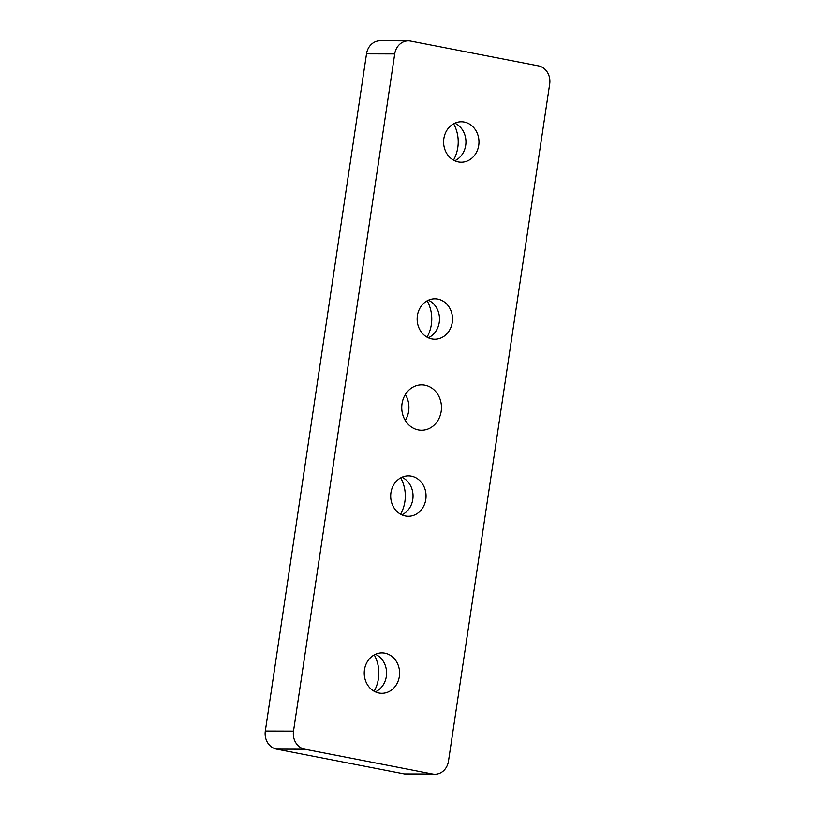<?xml version="1.0" encoding="UTF-8"?>
<svg xmlns="http://www.w3.org/2000/svg" width="815" height="815" viewBox="0 0 815 815"><rect width="100%" height="100%" fill="white"/><g stroke="black" fill="none" stroke-linecap="round" stroke-linejoin="round"><path stroke-width="1.22" d="M434.884 774.25L406.675 774.168A15.709 13.753 -89.8 0 1 404.403 773.944L276.55 749.128A15.709 13.753 -89.8 0 1 265.313 731.004L366.516 53.831A15.709 13.753 -89.8 0 1 380.116 40.75L408.325 40.831A15.709 13.753 -89.8 0 1 410.597 41.056L538.45 65.872A15.709 13.753 -89.8 0 1 549.687 83.996L448.484 761.169A15.709 13.753 -89.8 0 1 434.884 774.25A15.709 13.753 -89.8 0 1 432.612 774.026L404.403 773.944M276.55 749.128L304.759 749.209A15.709 13.753 -89.8 0 1 293.512 731.086L265.313 731.004M304.759 749.209L432.612 774.026M400.593 514.204A33.67 29.472 90.2 0 0 400.695 477.865M374.136 691.252A33.67 29.472 90.2 0 0 374.238 654.903M453.507 160.127A33.67 29.472 90.2 0 0 453.619 123.788M427.05 337.166A33.67 29.472 90.2 0 0 427.152 300.827M405.289 420.499A22.688 19.855 90.2 0 0 405.371 394.491M366.516 53.831L394.715 53.912L293.512 731.086M394.715 53.912A15.709 13.753 -89.8 0 1 408.325 40.831M424.941 385.179A22.688 19.855 -89.8 0 1 441.394 409.476A22.688 19.855 -89.8 0 1 421.538 430.228A22.688 19.855 -89.8 0 1 418.258 429.902A22.688 19.855 -89.8 0 1 401.815 405.605A22.688 19.855 -89.8 0 1 421.671 384.853A22.688 19.855 -89.8 0 1 424.941 385.179M428.374 300.215A20.202 17.686 -89.8 0 1 439.499 319.032A20.202 17.686 -89.8 0 1 428.272 337.787M437.808 299.105A20.202 17.686 -89.8 0 1 452.457 320.743A20.202 17.686 -89.8 0 1 434.772 339.223A20.202 17.686 -89.8 0 1 417.148 318.971A20.202 17.686 -89.8 0 1 434.894 298.82A20.202 17.686 -89.8 0 1 437.808 299.105M454.831 123.177A20.202 17.686 -89.8 0 1 465.956 141.993A20.202 17.686 -89.8 0 1 454.729 160.749M464.265 122.067A20.202 17.686 -89.8 0 1 478.914 143.705A20.202 17.686 -89.8 0 1 461.229 162.185A20.202 17.686 -89.8 0 1 443.605 141.932A20.202 17.686 -89.8 0 1 461.351 121.781A20.202 17.686 -89.8 0 1 464.265 122.067M375.46 654.292A20.202 17.686 -89.8 0 1 386.585 673.109A20.202 17.686 -89.8 0 1 375.348 691.864M384.894 653.182A20.202 17.686 -89.8 0 1 399.533 674.82A20.202 17.686 -89.8 0 1 381.858 693.3A20.202 17.686 -89.8 0 1 364.224 673.047A20.202 17.686 -89.8 0 1 381.97 652.897A20.202 17.686 -89.8 0 1 384.894 653.182M401.917 477.254A20.202 17.686 -89.8 0 1 413.042 496.07A20.202 17.686 -89.8 0 1 401.815 514.825M411.351 476.143A20.202 17.686 -89.8 0 1 425.99 497.782A20.202 17.686 -89.8 0 1 408.315 516.262A20.202 17.686 -89.8 0 1 390.691 496.009A20.202 17.686 -89.8 0 1 408.427 475.858A20.202 17.686 -89.8 0 1 411.351 476.143"/></g></svg>
